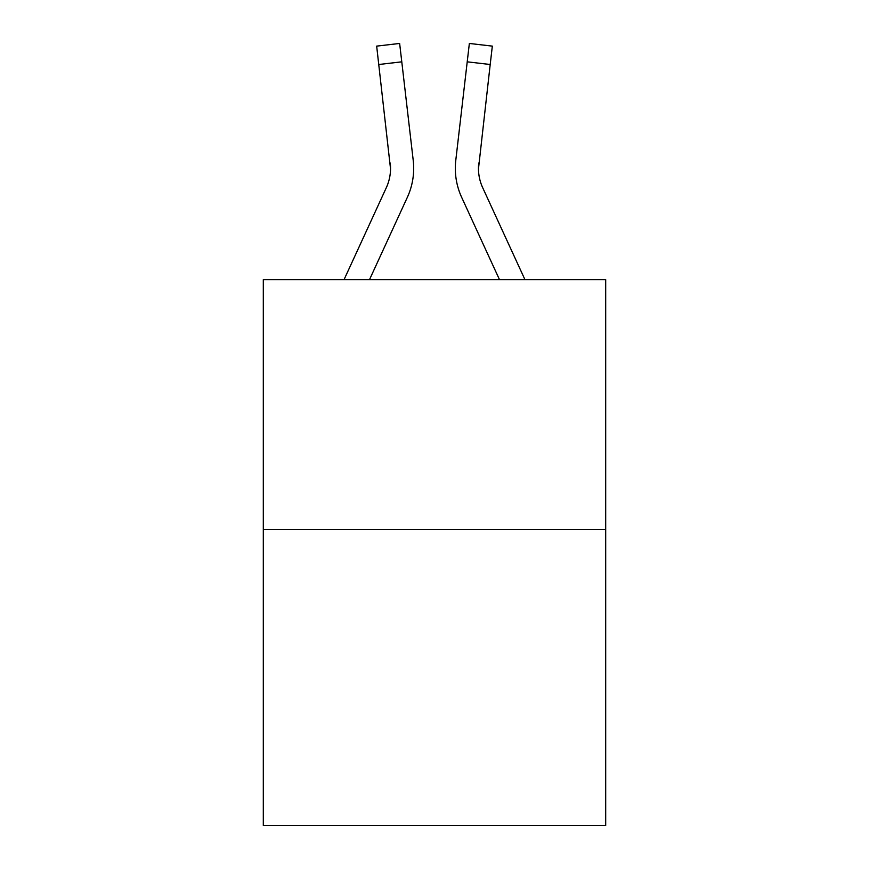 <?xml version="1.0" encoding="UTF-8"?>
<svg xmlns="http://www.w3.org/2000/svg" width="869" height="869" viewBox="0 0 869 869"><rect width="100%" height="100%" fill="white"/><g stroke="black" fill="none" stroke-linecap="round" stroke-linejoin="round"><path stroke-width="1.3" d="M605.693 529.438L605.693 279.601L263.307 279.601L263.307 825.55L605.693 825.55L605.693 529.438L263.307 529.438M344.07 279.601L386.314 187.693A46.263 46.263 0 0 0 390.539 168.923L376.668 46.122L399.642 43.45L401.782 61.829L378.797 64.502M369.531 279.601L407.333 197.361A69.401 69.401 -0.4 0 0 413.22 160.374L401.782 61.829M478.461 168.934L478.765 163.035A46.263 46.263 0.4 0 0 482.686 187.693L524.93 279.601L482.686 187.693A46.263 46.263 0 0 1 478.461 168.923L490.203 64.502L467.218 61.829L469.358 43.45L492.332 46.122L469.358 43.45L492.332 46.122L469.358 43.45L492.332 46.122L469.358 43.45L492.332 46.122L469.358 43.45L492.332 46.122L469.358 43.45L492.332 46.122L469.358 43.45L492.332 46.122L469.358 43.45L492.332 46.122L469.358 43.45L492.332 46.122L469.358 43.45L492.332 46.122L469.358 43.45L492.332 46.122L469.358 43.45L492.332 46.122L469.358 43.45L492.332 46.122L469.358 43.45L492.332 46.122L469.358 43.45L492.332 46.122L469.358 43.45L492.332 46.122L469.358 43.45L492.332 46.122L469.358 43.45L492.332 46.122L469.358 43.45L492.332 46.122L469.358 43.45L492.332 46.122L469.358 43.45L492.332 46.122L469.358 43.45L492.332 46.122L469.358 43.45L492.332 46.122L469.358 43.45L492.332 46.122L469.358 43.45L492.332 46.122L469.358 43.45L492.332 46.122L469.358 43.45L492.332 46.122L469.358 43.45L492.332 46.122L469.358 43.45L492.332 46.122L469.358 43.45L492.332 46.122L469.358 43.45L492.332 46.122L469.358 43.45L492.332 46.122L469.358 43.45L492.332 46.122L469.358 43.45L492.332 46.122L469.358 43.45L492.332 46.122L469.358 43.45L492.332 46.122L469.358 43.45L492.332 46.122L469.358 43.45L492.332 46.122L469.358 43.45L492.332 46.122L469.358 43.45L492.332 46.122L469.358 43.45L492.332 46.122L490.203 64.502M499.469 279.601L461.667 197.361A69.401 69.401 0.4 0 1 455.78 160.374L467.218 61.829M386.314 187.693A46.263 46.263 -0.4 0 0 390.235 163.035L390.539 168.923M412.894 157.593L413.22 160.374M455.323 169.042L455.443 172.464L455.323 169.042M455.78 160.374L456.106 157.593M492.332 46.122L469.358 43.45M376.668 46.122L399.642 43.45"/></g></svg>
